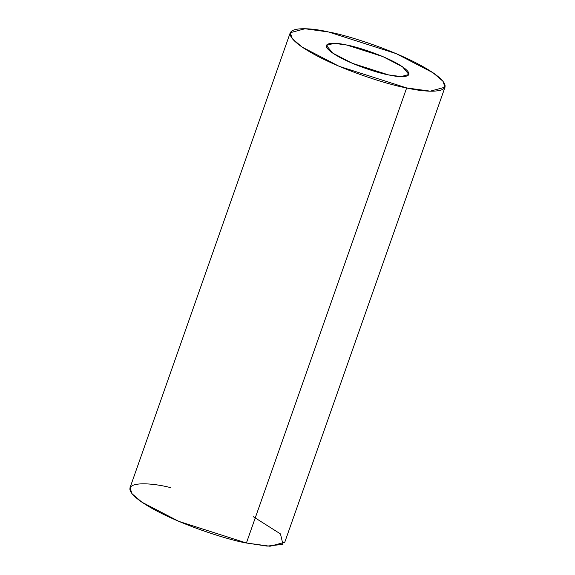 <?xml version="1.0" encoding="UTF-8"?>
<svg xmlns="http://www.w3.org/2000/svg" width="575" height="575" viewBox="0 0 575 575"><rect width="100%" height="100%" fill="white"/><g stroke="black" fill="none" stroke-linecap="round" stroke-linejoin="round"><path stroke-width="0.86" d="M388.448 74.872L401.041 76.604L408.897 74.491L402.543 66.815L382.849 56.58L346.811 45.044L334.226 43.312L326.363 45.425L332.717 53.101L352.41 63.336L388.448 74.872C378.832 73.298 347.782 63.667 331.883 52.526C316.962 41.587 335.52 42.27 346.811 45.044C356.428 46.618 387.478 56.249 403.377 67.39C418.298 78.329 399.74 77.647 388.448 74.872M290.253 32.71L129.993 487.794L132.049 493.774L141.903 502.191L178.825 521.374L246.409 543.008L406.669 87.925L339.085 66.29L302.162 47.107L292.308 38.683L290.253 32.71L304.994 28.75L328.591 31.992L396.175 53.626L433.097 72.809L442.951 81.226L445.007 87.206L430.272 91.166L406.669 87.925L246.409 543.008L270.006 546.25L284.747 542.29L445.007 87.206M406.669 87.925C427.843 93.121 462.631 94.408 434.65 73.895C404.843 53.008 346.632 34.946 328.591 31.992C307.424 26.795 272.629 25.508 300.61 46.014C330.417 66.908 388.628 84.971 406.669 87.925M253.194 516.637L280.471 533.923L282.957 544.345L267.131 546.099L246.409 543.008C228.368 540.054 170.157 521.992 140.35 501.105C112.369 480.592 147.157 481.879 168.331 487.075L170.66 487.571"/></g></svg>
